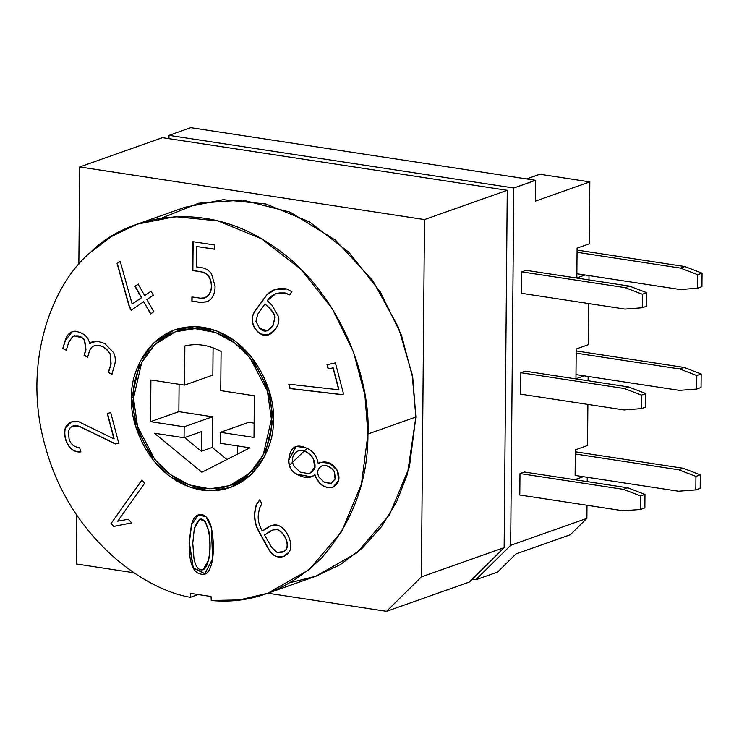 <?xml version="1.0" encoding="UTF-8"?>
<svg xmlns="http://www.w3.org/2000/svg" width="739" height="739" viewBox="0 0 739 739"><rect width="100%" height="100%" fill="white"/><g stroke="black" fill="none" stroke-linecap="round" stroke-linejoin="round"><path stroke-width="1.11" d="M267.721 593.269L315.627 576.328L356.946 552.79L389.508 514.714L409.36 467.196L415.863 417.036L367.957 433.978L361.445 484.147L341.603 531.655L309.031 569.732L267.721 593.269L239.316 599.929L211.243 600.493C251.833 604.29 288.746 589.981 321.982 557.557C352.706 522.02 368.022 480.821 367.957 433.978C370.802 377.712 339.09 288.016 269.717 243.861C201.128 197.793 124.993 216.98 90.389 252.479C52.608 283.536 20.406 363.976 46.16 449.441C70.094 535.378 141.121 588.918 190.339 597.306L190.588 593.38L211.058 596.502L211.243 600.493L211.058 596.502L190.588 593.38L190.339 597.306C141.121 588.918 70.094 535.378 46.16 449.441C20.406 363.976 52.608 283.536 90.389 252.479L111.423 236.508L137.186 224.157L175.3 216.656L218.051 220.952L261.532 238.808L300.967 269.282L332.328 308.754L353.575 352.217L364.89 395.014L367.957 433.978L415.863 417.036L412.796 378.072L401.48 335.275L380.234 291.813L348.882 252.341L309.438 221.857L265.966 204.01L223.215 199.715L185.101 207.216L137.186 224.157M248.683 422.311L254.114 423.133L248.683 422.311L220.37 432.324L248.683 422.311M213.081 347.801L212.841 375.098L213.081 347.801M179.097 384.28L178.866 411.651L212.481 416.778L212.213 447.437L226.91 459.51L212.213 447.437L212.481 416.778L184.168 426.791L184.076 437.756L154.423 433.23L184.076 437.756L201.498 431.594L184.076 437.756L184.168 426.791L150.553 421.664L150.913 379.975L184.528 385.111L212.841 375.098L184.528 385.111L184.87 345.944L184.528 385.111L150.913 379.975L150.553 421.664L184.168 426.791L212.481 416.778L178.866 411.651L150.553 421.664L178.866 411.651L179.097 384.28M201.895 472.239L249.93 447.806L201.895 472.239L154.423 433.23L201.895 472.239M220.739 390.635L221.081 351.468L220.739 390.635L254.355 395.762L253.985 437.451L220.37 432.324L220.277 443.28L220.37 432.324L253.985 437.451L254.355 395.762L220.739 390.635M201.498 431.594L201.322 451.289L212.213 447.437L201.322 451.289L184.621 437.562L201.322 451.289L201.498 431.594M237.552 454.106L237.625 445.931L237.552 454.106M575.108 475.426L575.33 449.82L587.523 445.506L587.884 404.409L587.523 445.506L575.33 449.82L575.108 475.426L678.541 491.223L695.815 489.883L695.935 476.387L678.725 469.782L575.293 453.995L678.725 469.782L683.085 468.24L575.311 451.788L683.085 468.24L700.286 474.844L700.175 488.34L700.286 474.844L695.935 476.387L695.815 489.883L700.175 488.34L695.815 489.883L678.541 491.223L575.108 475.426M576.171 353.15L576.208 348.984L588.401 344.67L588.761 303.572L588.401 344.67L576.208 348.984L575.986 374.59L576.171 353.15L679.612 368.937L576.171 353.15M588.965 279.924L589.001 275.601L588.965 279.924M585.076 275L576.826 277.919L577.085 248.138L589.279 243.824L589.824 181.896L535.378 201.147L535.563 180.298L513.781 188.002L510.667 545.317L586.886 518.362L587.006 505.254L586.886 518.362L570.342 534.722L515.896 553.973L570.342 534.722L586.886 518.362L510.667 545.317L513.781 188.002L168.991 135.366L168.963 138.673L168.991 135.366L513.781 188.002L535.563 180.298L190.764 127.671L168.991 135.366L190.764 127.671L535.563 180.298L535.378 201.147L589.824 181.896L589.279 243.824L577.085 248.138L576.826 277.919L585.076 275M587.209 481.616L587.246 477.283L587.209 481.616M583.311 476.683L575.071 479.602L583.311 476.683M588.087 380.77L588.124 376.437L588.087 380.77M584.189 375.837L575.949 378.756L575.986 374.59L575.949 378.756L584.189 375.837M519.785 494.991L519.979 473.551L524.33 472.009L519.979 473.551L519.785 494.991L623.226 510.778L519.785 494.991M521.734 271.869L526.094 270.326L521.734 271.869L625.176 287.656L629.526 286.122L526.094 270.326L629.526 286.122L646.736 292.718L646.616 306.223L646.736 292.718L642.376 294.261L625.176 287.656L521.734 271.869L521.549 293.309L521.734 271.869M520.856 372.715L525.207 371.172L520.856 372.715L624.289 388.502L628.649 386.959L525.207 371.172L628.649 386.959L645.858 393.564L645.738 407.06L645.858 393.564L641.498 395.106L624.289 388.502L520.856 372.715L520.672 394.146L520.856 372.715M539.83 174.256L589.824 181.896L539.83 174.256L526.611 178.93L539.83 174.256M472.203 579.2L475.842 579.755L510.667 545.317L475.842 579.755L497.615 572.051L515.896 553.973L497.615 572.051L475.842 579.755L472.203 579.2M507.25 190.311L504.127 547.627L469.302 582.064L386.552 611.329L267.869 593.214L386.552 611.329L421.378 576.891L504.127 547.627L507.25 190.311L424.491 219.575L421.378 576.891L424.491 219.575L507.25 190.311L162.451 137.676L507.25 190.311M267.426 527.618L262.308 531.027C259.029 525.253 257.708 519.748 258.336 514.501L259.444 508.256L261.892 503.739L259.444 508.256L258.336 514.501C257.708 519.748 259.029 525.253 262.308 531.027L267.213 527.692C270.853 525.189 274.391 524.376 277.809 525.263C287.462 528.2 294.612 546.675 288.663 552.412C285.91 556.125 282.353 557.622 277.984 556.91C274.224 556.264 271.065 553.687 268.497 549.179L257.486 529.142C253.985 521.023 253.653 512.755 256.498 504.321L259.685 499.86L261.892 503.739L259.685 499.86L256.498 504.321C253.653 512.755 253.985 521.023 257.486 529.142L268.497 549.179C271.065 553.687 274.224 556.264 277.984 556.91L283.397 556.522L288.663 552.412C294.612 546.675 287.462 528.2 277.809 525.263L271.241 525.605L262.308 531.027L271.342 525.568M206.32 301.882C212.075 299.942 214.984 294.722 215.049 286.233L211.539 273.947C209.091 270.409 205.802 268.322 201.673 267.675L196.417 266.871L196.592 246.503L214.707 249.154L196.592 246.503L196.417 266.871L201.673 267.675C205.802 268.322 209.091 270.409 211.539 273.947L215.049 286.233C214.984 294.722 212.075 299.942 206.32 301.882L200.445 302.463L191.863 301.152L191.9 296.902L200.324 298.187C203.77 298.704 206.477 297.697 208.463 295.175C211.945 290.187 212.269 284.376 209.423 277.744C207.502 274.381 204.426 272.368 200.195 271.703L192.648 270.557L192.897 241.681L214.532 244.978L214.495 249.228L196.592 246.503L214.495 249.228L214.532 244.978L192.897 241.681L192.648 270.557L200.195 271.703C204.426 272.368 207.502 274.381 209.423 277.744C212.269 284.376 211.945 290.187 208.463 295.175L204.823 297.863L200.324 298.187L191.9 296.902L191.863 301.152L200.445 302.463L206.726 301.734L200.666 302.38L191.863 301.152L192.112 296.819L192.075 301.078L200.666 302.38L206.532 301.798M144.613 295.545L151.042 291.184L153.315 295.194L146.885 299.554L153.804 311.738L150.608 313.909L143.689 301.724L131.228 310.186L129.26 306.713L117.076 263.5L120.208 261.375L132.124 304.034L141.417 297.715L134.941 286.316L138.138 284.146L144.613 295.545L138.138 284.146L134.941 286.316L141.417 297.715L132.124 304.034L120.208 261.375L117.076 263.5L129.26 306.713L131.228 310.186L143.689 301.724L150.608 313.909L153.804 311.738L146.885 299.554L153.315 295.194L151.042 291.184L144.613 295.545M113.917 438.883L107.229 413.387L110.73 412.621L118.767 443.289L115.293 443.963L79.415 426.449C75.951 424.879 72.893 425.294 70.233 427.715L68.404 431.474L69.041 438.643C70.427 444.056 73.965 447.077 79.646 447.695L80.754 451.926C68.053 453.164 62.288 436.204 65.466 427.613C67.914 422.338 72.413 420.417 78.971 421.84L113.917 438.883L78.971 421.84L71.452 421.923L65.466 427.613C62.288 436.204 68.053 453.164 80.754 451.926L79.646 447.695C73.965 447.077 70.427 444.056 69.041 438.643L68.404 431.474L70.233 427.715L72.921 425.969L79.415 426.449L115.293 443.963L118.767 443.289L110.73 412.621L107.229 413.387L113.917 438.883M189.129 542.62L191.383 524.819C194.957 509.845 207.982 511.231 211.428 527.979C216.37 553.132 211.53 578.101 200.971 574.064C192.907 572.827 188.953 562.342 189.129 542.62L193.091 567.811L204.832 573.769L212.573 558.887L211.428 527.979L206.079 516.838L198.301 514.797L191.383 524.819L189.35 542.546L191.604 524.745L198.412 514.76L191.604 524.745L189.129 542.62M131.773 397.924C129.14 373.685 150.839 320.449 203.16 327.322C255.472 336.421 276.183 396.132 273.134 419.503C275.767 443.742 254.068 496.977 201.738 490.105C149.435 481.006 128.725 421.295 131.773 397.924L135.884 426.726L153.666 460.803L169.351 476.045L188.861 486.77L210.116 490.807L230.328 487.537L251.399 474.42L264.747 456.009L273.134 419.503L269.024 390.709L251.242 356.632L235.556 341.381L216.037 330.656L194.791 326.62L174.58 329.89L153.509 343.007L140.151 361.417L131.773 397.924L133.5 397.314L131.773 397.924M113.686 526.436L110.942 523.692L141.759 480.147L144.678 483.121L117.732 521.189L128.198 519.268L131.782 522.842L113.686 526.436L131.782 522.842L128.198 519.268L117.732 521.189L144.678 483.121L141.759 480.147L110.942 523.692L141.98 480.073L110.942 523.692L113.686 526.436M62.769 348.457L65.18 340.513C67.018 334.508 70.325 331.405 75.11 331.211C83.784 332.846 88.606 336.975 89.585 343.598L96.763 341.048L104.679 343.469L113.658 352.706C115.543 356.808 115.801 361.14 114.425 365.703L111.82 374.285L108.319 372.438L110.878 364.022L110.148 354.221C106.13 347.672 101.058 344.79 94.934 345.593C92.209 346.258 90.334 348.272 89.299 351.644L87.608 357.196L84.07 355.33L85.761 349.778L84.486 340.467L82.232 338C80.292 335.728 77.115 335.238 72.708 336.531L68.736 342.194L66.27 350.304L62.769 348.457L66.27 350.304L68.736 342.194L72.708 336.531L74.279 335.737L82.232 338L84.486 340.467L85.761 349.778L84.07 355.33L87.608 357.196L89.299 351.644C90.334 348.272 92.209 346.258 94.934 345.593C101.058 344.79 106.13 347.672 110.148 354.221L110.878 364.022L108.319 372.438L111.82 374.285L114.425 365.703C115.801 361.14 115.543 356.808 113.658 352.706L104.679 343.469L96.763 341.048L92.615 341.52L89.585 343.598C88.606 336.975 83.784 332.846 75.11 331.211L72.182 331.765L65.18 340.513L62.769 348.457M289.651 294.907L284.894 293.023L279.287 293.023C274.668 293.346 270.668 295.896 267.306 300.644L272.128 305.447L278.631 316.782C279.37 320.948 278.418 324.901 275.776 328.652C271.259 335.044 266.299 336.873 260.904 334.13C256.71 331.765 253.939 328.098 252.599 323.119C251.519 318.805 252.313 314.768 254.973 310.999L266.797 294.833C272.044 289.457 278.732 287.517 286.871 289.004L291.923 291.702L289.651 294.907L291.923 291.702L286.871 289.004L274.696 289.679L266.797 294.833L254.973 310.999C252.313 314.768 251.519 318.805 252.599 323.119C253.939 328.098 256.71 331.765 260.904 334.13L268.543 334.859L275.776 328.652C278.418 324.901 279.37 320.948 278.631 316.782L272.128 305.447L267.306 300.644L275.702 293.762L284.894 293.023L289.651 294.907M318.204 463.418C325.844 460.111 332.245 462.494 337.39 470.577C340.614 478.937 338.822 484.535 332.023 487.361C324.245 488.47 318.481 484.285 314.74 474.817C310.472 478.521 304.533 478.364 296.912 474.336C291.203 471.325 288.459 466.558 288.69 460.037C290.03 447.797 295.48 443.603 305.041 447.474L307.11 448.37C313.022 450.938 316.717 455.954 318.204 463.418C316.717 455.954 313.022 450.938 307.11 448.37L305.041 447.474L296.006 446.467L288.69 460.037C288.459 466.558 291.203 471.325 296.912 474.336L311.276 476.849L314.74 474.817C318.481 484.285 324.245 488.47 332.023 487.361L333.123 487.056L338.647 480.424L337.39 470.577L329.917 463.261L320.495 462.318L318.204 463.418M327.017 364.743L335.395 362.895L343.561 394.035L341.113 394.58L289.965 388.575L288.773 384.188L338.721 389.776L332.975 367.883L328.125 368.955L327.017 364.743L328.125 368.955L332.975 367.883L338.721 389.776L288.773 384.188L289.965 388.575L341.113 394.58L343.561 394.035L335.395 362.895L327.017 364.743M76.237 563.959L76.662 514.981L76.237 563.959L133.99 572.78L76.237 563.959M78.851 264.377L79.701 166.949L162.451 137.676L79.701 166.949L424.491 219.575L79.701 166.949L78.851 264.377M197.516 594.766L190.339 597.306L197.516 594.766M161.961 217.987L198.643 203.216L242.66 200.075L290.224 212.195L335.534 240.175L372.779 280.617L398.441 327.432L412.15 374.368L415.863 417.036L407.411 474.161L396.677 501.615L381.564 526.602L362.516 547.913L340.337 564.614L316.07 576.171L290.861 582.498M421.378 576.891L386.552 611.329L469.302 582.064L504.127 547.627L421.378 576.891M289.457 465.182L307.11 448.37M200.5 326.98L198.754 328.8M201.23 329.049L203.003 327.303M254.059 471.685L251.583 471.436M133.491 398.182L141.676 362.572L154.7 344.614L175.254 331.811L194.976 328.624L215.705 332.559L234.743 343.025L250.05 357.898L267.398 391.143L271.407 419.244L263.232 454.854L250.198 472.812L229.644 485.615L209.922 488.802L189.193 484.867L170.155 474.41L154.848 459.529L137.5 426.283L133.491 398.182C130.517 420.99 150.728 479.241 201.756 488.119C252.812 494.825 273.975 442.892 271.407 419.244C274.381 396.437 254.179 338.185 203.142 329.308C152.095 322.601 130.923 374.534 133.491 398.182M184.87 345.944C196.98 343.118 209.054 344.956 221.081 351.468C209.054 344.956 196.98 343.118 184.87 345.944M220.277 443.28L249.93 447.806L220.277 443.28M203.114 569.677L208.555 560.384C210.55 551.303 210.624 541.401 208.767 530.694L205.211 521.18L199.724 519.212L205.165 521.124L208.767 530.694C210.624 541.401 210.55 551.303 208.555 560.384L203.114 569.677M192.768 543.22L194.32 528.551L199.613 519.249L204.989 521.263L208.555 530.768C210.403 541.484 210.329 551.377 208.333 560.467L203.003 569.723L201.008 569.88C197.636 569.316 195.281 565.446 193.941 558.268L192.768 543.22L193.941 558.268C195.281 565.446 197.636 569.316 201.008 569.88C204.324 570.379 206.772 567.247 208.333 560.467C210.329 551.377 210.403 541.484 208.555 530.768C203.973 515.914 199.225 515.175 194.32 528.551L192.768 543.22M204.943 573.732L193.267 567.663L189.35 542.546L193.267 567.663L204.943 573.732M132.004 522.769L113.908 526.353L111.155 523.609L113.908 526.353L132.004 522.769M118.988 443.215L115.293 443.963L79.636 426.375L73.022 425.932L79.636 426.375L115.506 443.89L118.988 443.215M80.967 451.852C68.265 453.09 62.501 436.121 65.679 427.53L71.563 421.886L65.679 427.53C62.501 436.121 68.265 453.09 80.967 451.852M114.139 438.809L107.451 413.313L114.139 438.809M112.032 374.202L108.319 372.438L111.09 363.948L110.37 354.147C106.351 347.589 101.28 344.716 95.155 345.519L94.315 345.769L95.155 345.519C101.28 344.716 106.351 347.589 110.37 354.147L111.09 363.948L108.541 372.354L112.032 374.202M94.416 345.732L94.934 345.593M87.83 357.122L84.07 355.33L85.983 349.695L84.708 340.383L82.454 337.926L74.39 335.691L82.454 337.926L84.708 340.383L85.983 349.695L84.292 355.247L87.83 357.122M66.482 350.231L62.981 348.374L65.401 340.43L72.293 331.728L65.401 340.43L62.981 348.374L66.482 350.231M150.83 313.835L143.689 301.724L150.83 313.835M131.45 310.112L129.26 306.713L117.076 263.5L120.42 261.301L117.289 263.426L129.473 306.63L131.45 310.112M132.336 303.951L141.639 297.641L134.941 286.316L138.359 284.062L135.163 286.233L141.639 297.641L132.336 303.951M144.835 295.471L151.264 291.111L144.835 295.471M268.654 334.822L261.126 334.056C256.932 331.691 254.161 328.014 252.821 323.035C251.74 318.731 252.535 314.685 255.195 310.925L267.019 294.759L274.806 289.642L267.019 294.759L255.195 310.925C252.535 314.685 251.74 318.731 252.821 323.035C254.161 328.014 256.932 331.691 261.126 334.056L268.654 334.822M264.987 303.923L268.59 307.516C272.469 311.378 274.575 314.657 274.908 317.345L272.774 325.825L275.13 317.271C274.797 314.583 272.691 311.304 268.811 307.442L264.987 303.923L268.811 307.442C272.691 311.304 274.797 314.583 275.13 317.271L272.987 325.751L267.158 330.767L259.62 328.347L255.943 321.317L257.819 314.057L264.987 303.923L257.819 314.057L255.943 321.317L259.62 328.347C264.082 332.735 268.46 331.894 272.774 325.825L274.908 317.345C274.575 314.657 272.469 311.378 268.59 307.516L264.987 303.923M267.269 330.721L272.987 325.751L267.269 330.721M289.864 294.833L285.106 292.949L279.508 292.949L275.813 293.725L279.508 292.949L285.106 292.949L289.864 294.833M204.934 297.826L208.684 295.092C212.167 290.113 212.481 284.303 209.636 277.661C207.724 274.308 204.648 272.294 200.408 271.629L192.648 270.557L193.119 241.598L192.87 270.474L200.408 271.629C204.648 272.294 207.724 274.308 209.636 277.661C212.481 284.303 212.167 290.113 208.684 295.092L204.934 297.826M311.276 476.849L297.133 474.262C291.425 471.242 288.681 466.475 288.903 459.963L296.117 446.43L288.903 459.963C288.681 466.475 291.425 471.242 297.133 474.262L311.387 476.812M331.442 483.343L324.338 482.29L319.072 477.302C316.606 472.433 317.493 468.665 321.724 466.004L322.102 465.866M330.961 483.482L335.312 478.909L334.499 471.694C331.081 466.688 326.887 464.757 321.945 465.921C326.887 464.757 331.081 466.688 334.499 471.694L335.312 478.909L330.961 483.482M321.724 466.004C326.675 464.84 330.86 466.762 334.277 471.778L335.09 478.983L330.739 483.565L335.09 478.983L334.277 471.778C330.86 466.762 326.675 464.84 321.724 466.004C317.493 468.665 316.606 472.433 319.072 477.302L324.338 482.29L330.739 483.565M310.121 473.191L315.1 467.27L313.447 458.651C309.179 452.434 304.228 449.783 298.593 450.698L297.983 450.901L298.593 450.698C304.228 449.783 309.179 452.434 313.447 458.651L315.082 467.325L310.121 473.191M300.2 472.129L293.642 465.782C291.101 458.854 292.681 453.848 298.38 450.781C304.006 449.866 308.957 452.517 313.234 458.725L314.879 467.344L310.011 473.237L308.625 473.607L300.2 472.129L308.625 473.607C315.193 471.177 316.726 466.226 313.234 458.725C308.957 452.517 304.006 449.866 298.38 450.781C292.681 453.848 291.101 458.854 293.642 465.782L300.2 472.129M318.417 463.344L320.606 462.281L318.417 463.344M333.234 487.01L332.236 487.287C324.467 488.387 318.703 484.211 314.953 474.734C318.703 484.211 324.467 488.387 332.236 487.287L333.234 487.01M283.499 556.485L278.197 556.836C274.446 556.19 271.278 553.613 268.719 549.105L257.699 529.069C254.207 520.949 253.874 512.672 256.71 504.247L259.906 499.786L256.71 504.247C253.874 512.672 254.207 520.949 257.699 529.069L268.719 549.105C271.278 553.613 274.446 556.19 278.197 556.836L283.499 556.485M264.553 534.99L272.959 529.946L277.504 529.678C286.852 534.352 290.362 548.837 283.674 551.423L283.896 551.349C290.575 548.763 287.065 534.269 277.716 529.595L273.07 529.909L277.716 529.595C287.065 534.269 290.575 548.763 283.896 551.349L281.642 552.476L277.116 552.467L271.555 547.322L264.553 534.99L271.555 547.322L277.116 552.467L283.674 551.423C290.362 548.837 286.852 534.352 277.504 529.678C275.167 528.884 272.072 529.826 268.202 532.514L264.553 534.99M281.753 552.43L283.896 551.349L281.753 552.43M343.774 393.961L341.113 394.58L289.965 388.575L288.986 384.104L290.178 388.492L341.326 394.497L343.774 393.961M338.933 389.693L333.197 367.81L328.125 368.955L327.238 364.669L328.338 368.881L333.197 367.81L338.933 389.693M575.986 374.59L679.418 390.377L696.692 389.037L696.812 375.541L679.612 368.937L683.963 367.403L576.189 350.951L683.963 367.403L701.172 373.999L701.052 387.504L701.172 373.999L696.812 375.541L696.692 389.037L701.052 387.504L696.692 389.037L679.418 390.377L575.986 374.59M576.863 273.744L680.305 289.54L697.579 288.201L697.69 274.696L680.49 268.1L577.048 252.304L680.49 268.1L684.841 266.557L577.067 250.105L684.841 266.557L702.05 273.162L701.93 286.658L702.05 273.162L697.69 274.696L697.579 288.201L701.93 286.658L697.579 288.201L680.305 289.54L576.863 273.744M642.265 307.757L642.376 294.261L642.265 307.757L646.616 306.223L642.265 307.757L624.991 309.096L642.265 307.757M521.549 293.309L624.991 309.096L521.549 293.309M641.378 408.602L641.498 395.106L641.378 408.602L645.738 407.06L641.378 408.602L624.104 409.942L641.378 408.602M520.672 394.146L624.104 409.942L520.672 394.146M640.501 509.448L640.621 495.943L623.411 489.347L519.979 473.551L623.411 489.347L627.771 487.805L524.33 472.009L627.771 487.805L644.971 494.4L644.861 507.905L644.971 494.4L640.621 495.943L640.501 509.448L644.861 507.905L640.501 509.448L623.226 510.778L640.501 509.448M646.736 292.718L629.526 286.122L625.176 287.656L642.376 294.261L646.736 292.718M645.858 393.564L628.649 386.959L624.289 388.502L641.498 395.106L645.858 393.564M623.411 489.347L640.621 495.943L644.971 494.4L627.771 487.805L623.411 489.347M678.725 469.782L695.935 476.387L700.286 474.844L683.085 468.24L678.725 469.782M701.172 373.999L683.963 367.403L679.612 368.937L696.812 375.541L701.172 373.999M702.05 273.162L684.841 266.557L680.49 268.1L697.69 274.696L702.05 273.162M175.254 331.811L189.517 326.777M229.644 485.615L243.907 480.572"/></g></svg>
